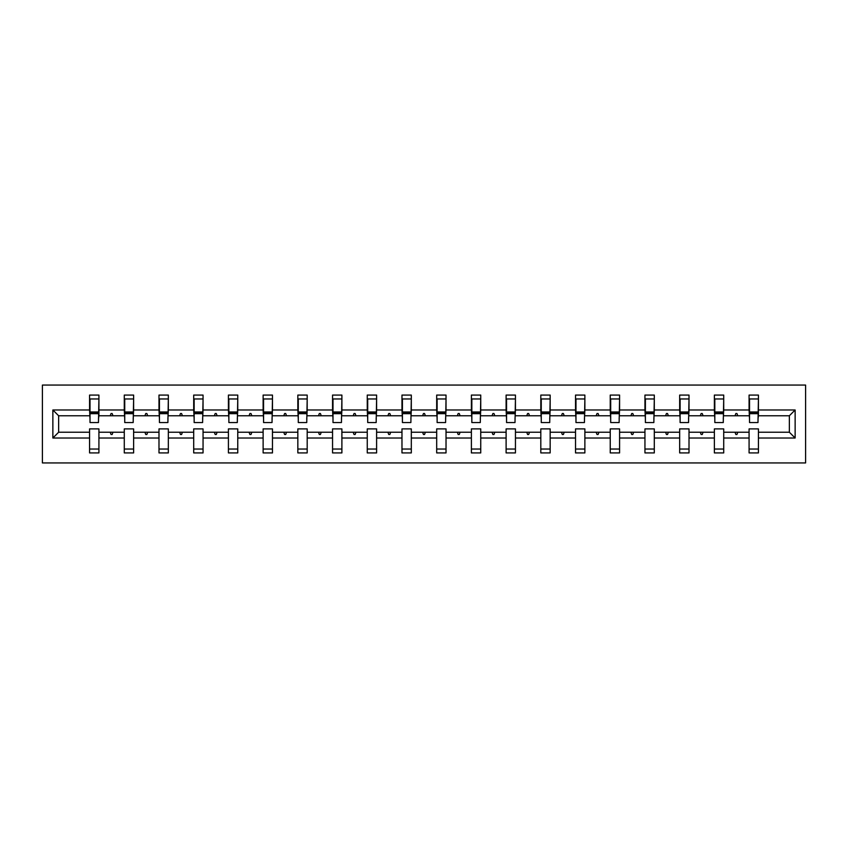 <?xml version="1.0" encoding="UTF-8"?>
<svg xmlns="http://www.w3.org/2000/svg" width="848" height="848" viewBox="0 0 848 848"><rect width="100%" height="100%" fill="white"/><g stroke="black" fill="none" stroke-linecap="round" stroke-linejoin="round"><path stroke-width="1.27" d="M42.4 462.934L805.6 462.934L805.6 385.066L42.4 385.066L42.4 462.934M795.138 438.013L789.361 432.236L789.361 415.764L795.138 409.987L795.138 438.013L758.43 438.013L758.43 428.897L749.081 428.897L749.081 432.236L723.715 432.236L723.715 428.897L714.376 428.897L714.376 432.236L689.011 432.236L689.011 428.897L679.661 428.897L679.661 432.236L654.296 432.236L654.296 428.897L644.946 428.897L644.946 432.236L619.581 432.236L619.581 428.897L610.242 428.897L610.242 432.236L584.876 432.236L584.876 428.897L575.527 428.897L575.527 432.236L550.161 432.236L550.161 428.897L540.812 428.897L540.812 432.236L515.446 432.236L515.446 428.897L506.108 428.897L506.108 432.236L480.742 432.236L480.742 428.897L471.393 428.897L471.393 432.236L446.027 432.236L446.027 428.897L436.688 428.897L436.688 432.236L411.312 432.236L411.312 428.897L401.973 428.897L401.973 432.236L376.607 432.236L376.607 428.897L367.258 428.897L367.258 432.236L341.892 432.236L341.892 428.897L332.554 428.897L332.554 432.236L307.188 432.236L307.188 428.897L297.839 428.897L297.839 432.236L272.473 432.236L272.473 428.897L263.124 428.897L263.124 432.236L237.758 432.236L237.758 428.897L228.419 428.897L228.419 432.236L203.054 432.236L203.054 428.897L193.704 428.897L193.704 432.236L168.339 432.236L168.339 428.897L158.989 428.897L158.989 432.236L133.624 432.236L133.624 428.897L124.285 428.897L124.285 432.236L98.919 432.236L98.919 452.927L89.57 452.927L89.57 432.236L58.639 432.236L52.862 438.013L52.862 409.987L58.639 415.764L58.639 432.236M758.43 438.013L758.43 452.927L749.081 452.927L749.081 432.236M789.361 415.764L758.43 415.764L758.43 395.073L749.081 395.073L749.081 409.987L723.715 409.987L723.27 419.103M749.526 419.103L749.081 409.987M749.081 438.013L723.715 438.013L723.715 452.927L714.376 452.927L714.376 432.236M723.715 409.987L723.715 395.073L714.376 395.073L714.376 409.987L689.011 409.987L688.565 419.103M714.822 419.103L714.376 409.987M714.376 438.013L689.011 438.013L689.011 452.927L679.661 452.927L679.661 432.236M689.011 409.987L689.011 395.073L679.661 395.073L679.661 409.987L654.296 409.987L653.85 419.103M680.107 419.103L679.661 409.987M679.661 438.013L654.296 438.013L654.296 452.927L644.946 452.927L644.946 432.236M654.296 409.987L654.296 395.073L644.946 395.073L644.946 409.987L619.581 409.987L619.135 419.103M645.392 419.103L644.946 409.987M644.946 438.013L619.581 438.013L619.581 452.927L610.242 452.927L610.242 432.236M619.581 409.987L619.581 395.073L610.242 395.073L610.242 409.987L584.876 409.987L584.431 419.103M610.687 419.103L610.242 409.987M610.242 438.013L584.876 438.013L584.876 452.927L575.527 452.927L575.527 432.236M584.876 409.987L584.876 395.073L575.527 395.073L575.527 409.987L550.161 409.987L549.716 419.103M575.972 419.103L575.527 409.987M575.527 438.013L550.161 438.013L550.161 452.927L540.812 452.927L540.812 432.236M550.161 409.987L550.161 395.073L540.812 395.073L540.812 409.987L515.446 409.987L515.001 419.103M541.257 419.103L540.812 409.987M540.812 438.013L515.446 438.013L515.446 452.927L506.108 452.927L506.108 432.236M515.446 409.987L515.446 395.073L506.108 395.073L506.108 409.987L480.742 409.987L480.297 419.103M506.553 419.103L506.108 409.987M506.108 438.013L480.742 438.013L480.742 452.927L471.393 452.927L471.393 432.236M480.742 409.987L480.742 395.073L471.393 395.073L471.393 409.987L446.027 409.987L445.582 419.103M471.838 419.103L471.393 409.987M471.393 438.013L446.027 438.013L446.027 452.927L436.688 452.927L436.688 432.236M446.027 409.987L446.027 395.073L436.688 395.073L436.688 409.987L411.312 409.987L410.877 419.103M437.123 419.103L436.688 409.987M436.688 438.013L411.312 438.013L411.312 452.927L401.973 452.927L401.973 432.236M411.312 409.987L411.312 395.073L401.973 395.073L401.973 409.987L376.607 409.987L376.162 419.103M402.418 419.103L401.973 409.987M401.973 438.013L376.607 438.013L376.607 452.927L367.258 452.927L367.258 432.236M376.607 409.987L376.607 395.073L367.258 395.073L367.258 409.987L341.892 409.987L341.447 419.103M367.703 419.103L367.258 409.987M367.258 438.013L341.892 438.013L341.892 452.927L332.554 452.927L332.554 432.236M341.892 409.987L341.892 395.073L332.554 395.073L332.554 409.987L307.188 409.987L306.743 419.103M332.999 419.103L332.554 409.987M332.554 438.013L307.188 438.013L307.188 452.927L297.839 452.927L297.839 432.236M307.188 409.987L307.188 395.073L297.839 395.073L297.839 409.987L272.473 409.987L272.028 419.103M298.284 419.103L297.839 409.987M297.839 438.013L272.473 438.013L272.473 452.927L263.124 452.927L263.124 432.236M272.473 409.987L272.473 395.073L263.124 395.073L263.124 409.987L237.758 409.987L237.313 419.103M263.569 419.103L263.124 409.987M263.124 438.013L237.758 438.013L237.758 452.927L228.419 452.927L228.419 432.236M237.758 409.987L237.758 395.073L228.419 395.073L228.419 409.987L203.054 409.987L202.608 419.103M228.865 419.103L228.419 409.987M228.419 438.013L203.054 438.013L203.054 452.927L193.704 452.927L193.704 432.236M203.054 409.987L203.054 395.073L193.704 395.073L193.704 409.987L168.339 409.987L167.893 419.103M194.15 419.103L193.704 409.987M193.704 438.013L168.339 438.013L168.339 452.927L158.989 452.927L158.989 432.236M168.339 409.987L168.339 395.073L158.989 395.073L158.989 409.987L133.624 409.987L133.178 419.103M159.435 419.103L158.989 409.987M158.989 438.013L133.624 438.013L133.624 452.927L124.285 452.927L124.285 432.236M133.624 409.987L133.624 395.073L124.285 395.073L124.285 409.987L98.919 409.987L98.919 395.073L89.57 395.073L89.57 409.987L52.862 409.987M124.73 419.103L124.285 409.987M98.919 432.236L98.919 428.897L89.57 428.897L89.57 432.236M90.015 419.103L89.57 409.987M758.43 415.764L757.985 419.103M723.715 438.013L723.715 432.236M689.011 438.013L689.011 432.236M654.296 438.013L654.296 432.236M619.581 438.013L619.581 432.236M584.876 438.013L584.876 432.236M550.161 438.013L550.161 432.236M515.446 438.013L515.446 432.236M480.742 438.013L480.742 432.236M446.027 438.013L446.027 432.236M411.312 438.013L411.312 432.236M376.607 438.013L376.607 432.236M341.892 438.013L341.892 432.236M307.188 438.013L307.188 432.236M272.473 438.013L272.473 432.236M237.758 438.013L237.758 432.236M203.054 438.013L203.054 432.236M168.339 438.013L168.339 432.236M133.624 438.013L133.624 432.236M795.138 409.987L758.43 409.987M124.285 438.013L98.919 438.013M89.57 438.013L52.862 438.013M735.036 415.764L737.771 415.764L736.954 413.538L735.841 413.538L735.036 415.764L723.715 415.764M749.081 415.764L737.771 415.764M735.036 432.236L735.841 434.462L736.954 434.462L737.771 432.236M700.321 415.764L703.056 415.764L702.25 413.538L701.137 413.538L700.321 415.764L689.011 415.764M714.376 415.764L703.056 415.764M700.321 432.236L701.137 434.462L702.25 434.462L703.056 432.236M665.616 415.764L668.341 415.764L667.535 413.538L666.422 413.538L665.616 415.764L654.296 415.764M679.661 415.764L668.341 415.764M665.616 432.236L666.422 434.462L667.535 434.462L668.341 432.236M630.901 415.764L633.636 415.764L632.82 413.538L631.707 413.538L630.901 415.764L619.581 415.764M644.946 415.764L633.636 415.764M630.901 432.236L631.707 434.462L632.82 434.462L633.636 432.236M596.186 415.764L598.921 415.764L598.116 413.538L597.003 413.538L596.186 415.764L584.876 415.764M610.242 415.764L598.921 415.764M596.186 432.236L597.003 434.462L598.116 434.462L598.921 432.236M561.482 415.764L564.206 415.764L563.401 413.538L562.288 413.538L561.482 415.764L550.161 415.764M575.527 415.764L564.206 415.764M561.482 432.236L562.288 434.462L563.401 434.462L564.206 432.236M526.767 415.764L529.502 415.764L528.686 413.538L527.573 413.538L526.767 415.764L515.446 415.764M540.812 415.764L529.502 415.764M526.767 432.236L527.573 434.462L528.686 434.462L529.502 432.236M492.052 415.764L494.787 415.764L493.981 413.538L492.868 413.538L492.052 415.764L480.742 415.764M506.108 415.764L494.787 415.764M492.052 432.236L492.868 434.462L493.981 434.462L494.787 432.236M457.348 415.764L460.082 415.764L459.266 413.538L458.153 413.538L457.348 415.764L446.027 415.764M471.393 415.764L460.082 415.764M457.348 432.236L458.153 434.462L459.266 434.462L460.082 432.236M422.633 415.764L425.367 415.764L424.551 413.538L423.449 413.538L422.633 415.764L411.312 415.764M436.688 415.764L425.367 415.764M422.633 432.236L423.449 434.462L424.551 434.462L425.367 432.236M387.918 415.764L390.652 415.764L389.847 413.538L388.734 413.538L387.918 415.764L376.607 415.764M401.973 415.764L390.652 415.764M387.918 432.236L388.734 434.462L389.847 434.462L390.652 432.236M353.213 415.764L355.948 415.764L355.132 413.538L354.019 413.538L353.213 415.764L341.892 415.764M367.258 415.764L355.948 415.764M353.213 432.236L354.019 434.462L355.132 434.462L355.948 432.236M318.498 415.764L321.233 415.764L320.427 413.538L319.314 413.538L318.498 415.764L307.188 415.764M332.554 415.764L321.233 415.764M318.498 432.236L319.314 434.462L320.427 434.462L321.233 432.236M283.794 415.764L286.518 415.764L285.712 413.538L284.599 413.538L283.794 415.764L272.473 415.764M297.839 415.764L286.518 415.764M283.794 432.236L284.599 434.462L285.712 434.462L286.518 432.236M249.079 415.764L251.814 415.764L250.997 413.538L249.884 413.538L249.079 415.764L237.758 415.764M263.124 415.764L251.814 415.764M249.079 432.236L249.884 434.462L250.997 434.462L251.814 432.236M214.364 415.764L217.099 415.764L216.293 413.538L215.18 413.538L214.364 415.764L203.054 415.764M228.419 415.764L217.099 415.764M214.364 432.236L215.18 434.462L216.293 434.462L217.099 432.236M179.659 415.764L182.384 415.764L181.578 413.538L180.465 413.538L179.659 415.764L168.339 415.764M193.704 415.764L182.384 415.764M179.659 432.236L180.465 434.462L181.578 434.462L182.384 432.236M144.944 415.764L147.679 415.764L146.863 413.538L145.75 413.538L144.944 415.764L133.624 415.764M158.989 415.764L147.679 415.764M144.944 432.236L145.75 434.462L146.863 434.462L147.679 432.236M110.229 415.764L112.964 415.764L112.159 413.538L111.046 413.538L110.229 415.764L98.919 415.764L98.919 409.987M124.285 415.764L112.964 415.764M110.229 432.236L111.046 434.462L112.159 434.462L112.964 432.236M98.919 415.764L98.474 419.103M89.57 415.764L58.639 415.764M789.361 432.236L758.43 432.236M90.015 413.654L90.015 398.963L98.919 398.963L98.474 422.558L90.015 422.558L90.015 413.654L98.474 413.654M89.57 449.037L98.919 449.037M124.73 413.654L124.73 398.963L133.624 398.963L133.178 422.558L124.73 422.558L124.73 413.654L133.178 413.654M124.285 449.037L133.624 449.037M159.435 413.654L159.435 398.963L168.339 398.963L167.893 422.558L159.435 422.558L159.435 413.654L167.893 413.654M158.989 449.037L168.339 449.037M194.15 413.654L194.15 398.963L203.054 398.963L202.608 422.558L194.15 422.558L194.15 413.654L202.608 413.654M193.704 449.037L203.054 449.037M228.865 413.654L228.865 398.963L237.758 398.963L237.313 422.558L228.865 422.558L228.865 413.654L237.313 413.654M228.419 449.037L237.758 449.037M263.569 413.654L263.569 398.963L272.473 398.963L272.028 422.558L263.569 422.558L263.569 413.654L272.028 413.654M263.124 449.037L272.473 449.037M298.284 413.654L298.284 398.963L307.188 398.963L306.743 422.558L298.284 422.558L298.284 413.654L306.743 413.654M297.839 449.037L307.188 449.037M332.999 413.654L332.999 398.963L341.892 398.963L341.447 422.558L332.999 422.558L332.999 413.654L341.447 413.654M332.554 449.037L341.892 449.037M367.703 413.654L367.703 398.963L376.607 398.963L376.162 422.558L367.703 422.558L367.703 413.654L376.162 413.654M367.258 449.037L376.607 449.037M402.418 413.654L402.418 398.963L411.312 398.963L410.877 422.558L402.418 422.558L402.418 413.654L410.877 413.654M401.973 449.037L411.312 449.037M437.123 413.654L437.123 398.963L446.027 398.963L445.582 422.558L437.123 422.558L437.123 413.654L445.582 413.654M436.688 449.037L446.027 449.037M471.838 413.654L471.838 398.963L480.742 398.963L480.297 422.558L471.838 422.558L471.838 413.654L480.297 413.654M471.393 449.037L480.742 449.037M506.553 413.654L506.553 398.963L515.446 398.963L515.001 422.558L506.553 422.558L506.553 413.654L515.001 413.654M506.108 449.037L515.446 449.037M541.257 413.654L541.257 398.963L550.161 398.963L549.716 422.558L541.257 422.558L541.257 413.654L549.716 413.654M540.812 449.037L550.161 449.037M575.972 413.654L575.972 398.963L584.876 398.963L584.431 422.558L575.972 422.558L575.972 413.654L584.431 413.654M575.527 449.037L584.876 449.037M610.687 413.654L610.687 398.963L619.581 398.963L619.135 422.558L610.687 422.558L610.687 413.654L619.135 413.654M610.242 449.037L619.581 449.037M645.392 413.654L645.392 398.963L654.296 398.963L653.85 422.558L645.392 422.558L645.392 413.654L653.85 413.654M644.946 449.037L654.296 449.037M680.107 413.654L680.107 398.963L689.011 398.963L688.565 422.558L680.107 422.558L680.107 413.654L688.565 413.654M679.661 449.037L689.011 449.037M714.822 413.654L714.822 398.963L723.715 398.963L723.27 422.558L714.822 422.558L714.822 413.654L723.27 413.654M714.376 449.037L723.715 449.037M749.526 413.654L749.526 398.963L758.43 398.963L757.985 422.558L749.526 422.558L749.526 413.654L757.985 413.654M749.081 449.037L758.43 449.037M90.015 412.319L98.474 412.319M124.73 412.319L133.178 412.319M159.435 412.319L167.893 412.319M194.15 412.319L202.608 412.319M228.865 412.319L237.313 412.319M263.569 412.319L272.028 412.319M298.284 412.319L306.743 412.319M332.999 412.319L341.447 412.319M367.703 412.319L376.162 412.319M402.418 412.319L410.877 412.319M437.123 412.319L445.582 412.319M471.838 412.319L480.297 412.319M506.553 412.319L515.001 412.319M541.257 412.319L549.716 412.319M575.972 412.319L584.431 412.319M610.687 412.319L619.135 412.319M645.392 412.319L653.85 412.319M680.107 412.319L688.565 412.319M714.822 412.319L723.27 412.319M749.526 412.319L757.985 412.319M90.015 411.98L98.474 411.98M124.73 411.98L133.178 411.98M159.435 411.98L167.893 411.98M194.15 411.98L202.608 411.98M228.865 411.98L237.313 411.98M263.569 411.98L272.028 411.98M298.284 411.98L306.743 411.98M332.999 411.98L341.447 411.98M367.703 411.98L376.162 411.98M402.418 411.98L410.877 411.98M437.123 411.98L445.582 411.98M471.838 411.98L480.297 411.98M506.553 411.98L515.001 411.98M541.257 411.98L549.716 411.98M575.972 411.98L584.431 411.98M610.687 411.98L619.135 411.98M645.392 411.98L653.85 411.98M680.107 411.98L688.565 411.98M714.822 411.98L723.27 411.98M749.526 411.98L757.985 411.98"/></g></svg>
